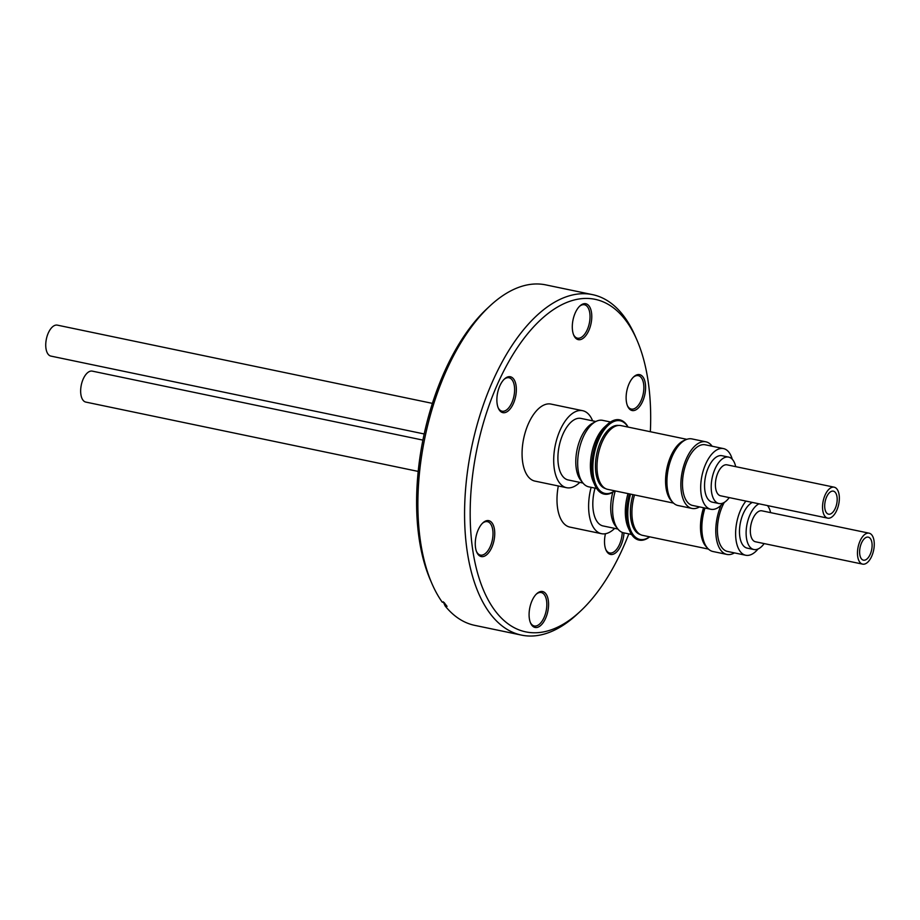 <?xml version="1.0" encoding="UTF-8"?>
<svg xmlns="http://www.w3.org/2000/svg" width="920" height="920" viewBox="0 0 920 920"><rect width="100%" height="100%" fill="white"/><g stroke="black" fill="none" stroke-linecap="round" stroke-linejoin="round"><path stroke-width="1.38" d="M729.238 497.593A23.713 11.879 -78.2 0 1 718.957 503.527A23.713 11.879 -78.2 0 1 715.07 468.82A23.713 11.879 -78.2 0 1 728.64 457.102A23.713 11.879 -78.2 0 1 735.701 466.647M718.957 503.527L712.31 502.147A23.713 11.879 -78.2 0 1 708.423 467.429A23.713 11.879 -78.2 0 1 721.993 455.71L728.64 457.102M834.175 487.186L727.03 464.841A15.812 7.923 101.8 0 0 724.695 465.014A15.812 7.923 101.8 0 0 715.656 480.93A15.812 7.923 101.8 0 0 720.567 495.788L827.712 518.144A15.812 7.923 101.8 0 0 830.047 517.971A15.812 7.923 101.8 0 0 839.086 502.055A15.812 7.923 101.8 0 0 834.175 487.186A15.812 7.923 101.8 0 0 831.841 487.37A15.812 7.923 101.8 0 0 822.802 503.286A15.812 7.923 101.8 0 0 827.712 518.144M432.4 403.374L57.362 325.139A15.812 7.923 101.8 0 0 55.039 325.312A15.812 7.923 101.8 0 0 46 341.228A15.812 7.923 101.8 0 0 50.91 356.097L424.189 433.964M831.611 491.28A11.764 5.899 101.8 0 0 824.883 503.125A11.764 5.899 101.8 0 0 828.54 514.177A11.764 5.899 101.8 0 0 830.277 514.05A11.764 5.899 101.8 0 0 836.993 502.205A11.764 5.899 101.8 0 0 833.347 491.153A11.764 5.899 101.8 0 0 831.611 491.28M732.251 459.241A30.992 15.525 101.8 0 0 723.488 448.592L705.272 444.797A30.992 15.525 101.8 0 0 683.537 472.96A30.992 15.525 101.8 0 0 692.61 505.459L710.827 509.266A30.992 15.525 101.8 0 0 723.12 503.01M723.488 448.592A30.992 15.525 101.8 0 0 701.753 476.755A30.992 15.525 101.8 0 0 710.827 509.266M712.16 446.234A34.017 17.043 101.8 0 0 705.893 441.818L691.955 438.921A34.017 17.043 101.8 0 0 668.104 469.832A34.017 17.043 101.8 0 0 678.063 505.528L691.99 508.438A34.017 17.043 101.8 0 0 699.499 506.897M705.893 441.818A34.017 17.043 101.8 0 0 682.03 472.742A34.017 17.043 101.8 0 0 691.99 508.438M683.525 441.036A32.246 16.157 101.8 0 0 667.23 467.613A32.246 16.157 101.8 0 0 670.507 499.399A32.246 16.157 101.8 0 0 671.174 500.216M684.894 440.197A32.568 16.318 101.8 0 0 667.368 466.313A32.568 16.318 101.8 0 0 670.393 499.675A32.568 16.318 101.8 0 0 672.106 501.538M673.532 503.102L607.648 489.348A32.568 16.318 -78.2 0 1 601.818 485.369A32.568 16.318 -78.2 0 1 600.012 447.706A32.568 16.318 -78.2 0 1 620.942 425.592L686.837 439.334M605.418 488.543A32.246 16.157 -78.2 0 1 600.231 484.736A32.246 16.157 -78.2 0 1 598.264 448.005A32.246 16.157 -78.2 0 1 618.585 425.442M614.652 490.82A37.099 18.596 -78.2 0 1 606.314 493.614A37.099 18.596 -78.2 0 1 593.894 455.906A37.099 18.596 -78.2 0 1 618.849 420.612A37.099 18.596 -78.2 0 1 627.957 427.053M614.79 490.843A37.938 19.009 -78.2 0 1 605.475 494.293A37.938 19.009 -78.2 0 1 594.929 485.323A37.938 19.009 -78.2 0 1 607.683 424.2A37.938 19.009 -78.2 0 1 618.297 419.647A37.938 19.009 -78.2 0 1 628.084 427.075M594.929 485.323L593.273 481.62A33.959 17.02 -78.2 0 1 604.681 426.926L607.683 424.2M596.654 488.474L588.765 486.841A33.959 17.02 -78.2 0 1 582.877 482.919A33.959 17.02 -78.2 0 1 579.048 450.121A33.959 17.02 -78.2 0 1 595.677 421.59A33.959 17.02 -78.2 0 1 601.438 420.187A33.959 17.02 -78.2 0 1 602.634 420.348L610.523 421.992M582.877 482.919L580.623 480.067A31.429 15.743 -78.2 0 1 577.07 449.707A31.429 15.743 -78.2 0 1 592.457 423.303L595.677 421.59M595.815 421.509L581.014 418.428A31.429 15.743 101.8 0 0 579.91 418.266A31.429 15.743 101.8 0 0 558.969 447.074A31.429 15.743 101.8 0 0 568.18 479.952L582.981 483.046M764.163 543.593A23.713 11.879 -78.2 0 1 753.871 549.516A23.713 11.879 -78.2 0 1 749.984 514.809A23.713 11.879 -78.2 0 1 758.988 503.803M767.464 505.574A23.713 11.879 -78.2 0 1 770.615 512.635M753.871 549.516L747.235 548.136A23.713 11.879 -78.2 0 1 743.348 513.417A23.713 11.879 -78.2 0 1 752.341 502.423M869.089 533.174L761.944 510.83A15.812 7.923 101.8 0 0 759.609 511.002A15.812 7.923 101.8 0 0 750.582 526.918A15.812 7.923 101.8 0 0 755.492 541.776L862.638 564.132A15.812 7.923 101.8 0 0 864.961 563.96A15.812 7.923 101.8 0 0 874 548.044A15.812 7.923 101.8 0 0 869.089 533.174A15.812 7.923 101.8 0 0 866.755 533.358A15.812 7.923 101.8 0 0 857.727 549.274A15.812 7.923 101.8 0 0 862.638 564.132M422.912 440.105L92.287 371.128A15.812 7.923 101.8 0 0 89.953 371.312A15.812 7.923 101.8 0 0 80.914 387.228A15.812 7.923 101.8 0 0 85.824 402.086L418.209 471.419M865.191 560.038A11.764 5.899 101.8 0 0 871.918 548.193A11.764 5.899 101.8 0 0 868.261 537.142A11.764 5.899 101.8 0 0 866.525 537.268A11.764 5.899 101.8 0 0 859.809 549.113A11.764 5.899 101.8 0 0 863.466 560.176A11.764 5.899 101.8 0 0 865.191 560.038M724.304 502.389A30.992 15.525 101.8 0 0 718.462 518.949A30.992 15.525 101.8 0 0 727.536 551.448L745.74 555.254A30.992 15.525 101.8 0 0 758.034 548.998M745.924 501.078A30.992 15.525 101.8 0 0 736.678 522.744A30.992 15.525 101.8 0 0 745.74 555.254M704.996 508.047A34.017 17.043 101.8 0 0 703.018 515.832A34.017 17.043 101.8 0 0 712.977 551.517L726.915 554.426A34.017 17.043 101.8 0 0 734.424 552.885M721.061 505.241A34.017 17.043 101.8 0 0 716.956 518.731A34.017 17.043 101.8 0 0 726.915 554.426M703.742 507.782A32.246 16.157 101.8 0 0 705.433 545.387A32.246 16.157 101.8 0 0 706.1 546.204M703.581 507.748A32.568 16.318 101.8 0 0 705.306 545.663A32.568 16.318 101.8 0 0 707.02 547.526M708.457 549.091L642.562 535.348A32.568 16.318 -78.2 0 1 636.732 531.357A32.568 16.318 -78.2 0 1 634.535 494.96M640.331 534.531A32.246 16.157 -78.2 0 1 635.145 530.725A32.246 16.157 -78.2 0 1 632.983 494.638M649.577 536.808A37.099 18.596 -78.2 0 1 641.24 539.603A37.099 18.596 -78.2 0 1 630.58 494.132M649.704 536.832A37.938 19.009 -78.2 0 1 640.4 540.281A37.938 19.009 -78.2 0 1 629.855 531.311A37.938 19.009 -78.2 0 1 629.464 493.902M614.698 528.367A39.33 19.711 -78.2 0 1 601.484 533.692A39.33 19.711 -78.2 0 1 591.123 487.324M558.313 485.978A39.33 19.711 101.8 0 0 569.859 527.091L601.484 533.692M499.859 385.813A18.342 9.188 -78.2 0 1 504.459 378.982A18.342 9.188 -78.2 0 1 515.188 381.949A18.342 9.188 -78.2 0 1 513.36 403.592A18.342 9.188 -78.2 0 1 498.352 408.25A18.342 9.188 -78.2 0 1 499.859 385.813M498.099 407.64A17.077 8.556 101.8 0 0 502.055 411.194A17.077 8.556 101.8 0 0 511.83 402.753A17.077 8.556 101.8 0 0 509.024 377.763A17.077 8.556 101.8 0 0 503.987 379.431M575.287 312.8A18.342 9.188 -78.2 0 1 579.887 305.969A18.342 9.188 -78.2 0 1 590.617 308.936A18.342 9.188 -78.2 0 1 588.788 330.579A18.342 9.188 -78.2 0 1 573.769 335.236A18.342 9.188 -78.2 0 1 575.287 312.8M573.528 334.627A17.077 8.556 101.8 0 0 577.484 338.18A17.077 8.556 101.8 0 0 587.247 329.74A17.077 8.556 101.8 0 0 584.453 304.75A17.077 8.556 101.8 0 0 579.416 306.417M629.107 383.686A18.342 9.188 -78.2 0 1 633.707 376.855A18.342 9.188 -78.2 0 1 644.437 379.822A18.342 9.188 -78.2 0 1 642.608 401.465A18.342 9.188 -78.2 0 1 627.601 406.122A18.342 9.188 -78.2 0 1 629.107 383.686M627.348 405.524A17.077 8.556 101.8 0 0 631.304 409.066A17.077 8.556 101.8 0 0 641.079 400.625A17.077 8.556 101.8 0 0 638.273 375.636A17.077 8.556 101.8 0 0 633.236 377.303M623.967 532.887A18.342 9.188 -78.2 0 1 621.011 545.365A18.342 9.188 -78.2 0 1 605.992 550.022A18.342 9.188 -78.2 0 1 605.452 533.726M605.751 549.424A17.077 8.556 101.8 0 0 609.695 552.966A17.077 8.556 101.8 0 0 619.47 544.525A17.077 8.556 101.8 0 0 622.242 532.392M532.082 600.599A18.342 9.188 -78.2 0 1 536.67 593.768A18.342 9.188 -78.2 0 1 547.411 596.735A18.342 9.188 -78.2 0 1 545.583 618.378A18.342 9.188 -78.2 0 1 530.564 623.035A18.342 9.188 -78.2 0 1 532.082 600.599M530.322 622.438A17.077 8.556 101.8 0 0 534.267 625.98A17.077 8.556 101.8 0 0 544.042 617.538A17.077 8.556 101.8 0 0 541.247 592.549A17.077 8.556 101.8 0 0 536.21 594.228M478.25 529.713A18.342 9.188 -78.2 0 1 482.85 522.882A18.342 9.188 -78.2 0 1 493.58 525.849A18.342 9.188 -78.2 0 1 491.763 547.492A18.342 9.188 -78.2 0 1 476.744 552.149A18.342 9.188 -78.2 0 1 478.25 529.713M476.502 551.54A17.077 8.556 101.8 0 0 480.447 555.093A17.077 8.556 101.8 0 0 490.222 546.653A17.077 8.556 101.8 0 0 487.428 521.663A17.077 8.556 101.8 0 0 482.379 523.33M650.348 431.721A169.855 85.111 101.8 0 0 636.962 340.089A169.855 85.111 101.8 0 0 497.904 383.237A169.855 85.111 101.8 0 0 480.976 583.705A169.855 85.111 101.8 0 0 580.393 611.225A169.855 85.111 101.8 0 0 622.966 547.941A169.855 85.111 101.8 0 0 628.808 533.899M636.962 340.089L635.352 336.375A173.903 87.147 101.8 0 0 592.514 294.63A173.903 87.147 101.8 0 0 492.982 380.558A173.903 87.147 101.8 0 0 521.49 635.11A173.903 87.147 101.8 0 0 577.449 613.973L580.393 611.225M592.514 294.63L545.801 284.889A173.903 87.147 101.8 0 0 489.854 306.026A173.903 87.147 101.8 0 0 446.269 370.806A173.903 87.147 101.8 0 0 431.94 583.625A173.903 87.147 101.8 0 0 442.232 602.151L444.153 602.554A173.903 87.147 -78.2 0 0 447.051 606.349L445.119 605.946A173.903 87.147 101.8 0 0 474.777 625.37L521.49 635.11M489.854 306.026L486.898 308.775A169.855 85.111 101.8 0 0 444.337 372.059A169.855 85.111 101.8 0 0 430.33 579.91L431.94 583.625M579.784 482.379A39.33 19.711 -78.2 0 1 566.57 487.692A39.33 19.711 -78.2 0 1 556.266 441.094A39.33 19.711 -78.2 0 1 582.636 410.688A39.33 19.711 -78.2 0 1 592.618 420.842M566.57 487.692L534.945 481.102A39.33 19.711 -78.2 0 1 524.641 434.493A39.33 19.711 -78.2 0 1 551.011 404.087L582.636 410.688M445.119 605.946L443.244 601.772M631.568 534.474L623.691 532.829A33.959 17.02 -78.2 0 1 617.792 528.908L615.537 526.056A31.429 15.743 -78.2 0 1 612.823 492.211M617.895 529.034L603.106 525.952A31.429 15.743 -78.2 0 1 595.021 488.14M617.792 528.908A33.959 17.02 -78.2 0 1 615.261 490.935M629.855 531.311L628.188 527.62A33.959 17.02 -78.2 0 1 628.004 493.603"/></g></svg>
